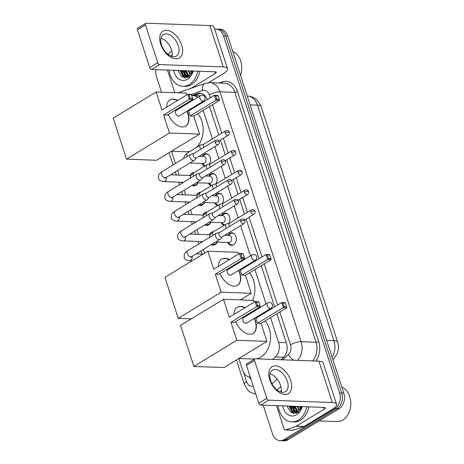 <?xml version="1.0" encoding="UTF-8"?>
<svg xmlns="http://www.w3.org/2000/svg" width="464" height="464" viewBox="0 0 464 464"><rect width="100%" height="100%" fill="white"/><g stroke="black" fill="none" stroke-linecap="round" stroke-linejoin="round"><path stroke-width="0.7" d="M227.928 235.393A6.281 4.675 92.1 0 1 229.808 233.363A6.281 4.675 92.1 0 1 231.896 232.795A6.281 4.675 92.1 0 1 236.263 237.812A6.281 4.675 92.1 0 1 233.514 244.772A6.281 4.675 92.1 0 1 231.432 245.34A6.281 4.675 92.1 0 1 227.667 242.457M221.514 215.638A6.281 4.675 92.1 0 1 223.387 213.602A6.281 4.675 92.1 0 1 225.475 213.034A6.281 4.675 92.1 0 1 229.547 216.734A6.281 4.675 92.1 0 1 228.758 223.346M215.093 195.878A6.281 4.675 92.1 0 1 216.966 193.848A6.281 4.675 92.1 0 1 219.054 193.279A6.281 4.675 92.1 0 1 223.126 196.98A6.281 4.675 92.1 0 1 222.337 203.586M208.672 176.123A6.281 4.675 92.1 0 1 210.552 174.087A6.281 4.675 92.1 0 1 212.634 173.519A6.281 4.675 92.1 0 1 216.711 177.219A6.281 4.675 92.1 0 1 215.917 183.831M202.252 156.362A6.281 4.675 92.1 0 1 204.131 154.332A6.281 4.675 92.1 0 1 206.213 153.764A6.281 4.675 92.1 0 1 210.291 157.464A6.281 4.675 92.1 0 1 209.496 164.07M219.13 251.604A6.682 4.971 92.1 0 1 219.878 251.558A6.682 4.971 92.1 0 1 220.62 251.662M209.125 234.79A6.682 4.971 92.1 0 1 211.242 232.406A6.682 4.971 92.1 0 1 213.457 231.797A6.682 4.971 92.1 0 1 213.469 231.797M217.343 242.075A6.682 4.971 92.1 0 1 215.186 244.545A6.682 4.971 92.1 0 1 212.964 245.149A6.682 4.971 92.1 0 1 211.242 244.661M202.704 215.029A6.682 4.971 92.1 0 1 204.821 212.645A6.682 4.971 92.1 0 1 207.037 212.042A6.682 4.971 92.1 0 1 207.048 212.042M210.923 222.314A6.682 4.971 92.1 0 1 208.765 224.785A6.682 4.971 92.1 0 1 206.544 225.394A6.682 4.971 92.1 0 1 204.827 224.907M196.289 195.274A6.682 4.971 92.1 0 1 198.401 192.891A6.682 4.971 92.1 0 1 200.622 192.282A6.682 4.971 92.1 0 1 200.628 192.282M204.502 202.559A6.682 4.971 92.1 0 1 202.345 205.03A6.682 4.971 92.1 0 1 200.129 205.633A6.682 4.971 92.1 0 1 198.406 205.146M189.869 175.514A6.682 4.971 92.1 0 1 191.98 173.13A6.682 4.971 92.1 0 1 194.201 172.527A6.682 4.971 92.1 0 1 194.213 172.527M198.082 182.799A6.682 4.971 92.1 0 1 195.924 185.269A6.682 4.971 92.1 0 1 193.708 185.878A6.682 4.971 92.1 0 1 191.986 185.391M286.845 350.981L287.152 347.211M197.449 97.434A11.774 8.764 -87.9 0 0 192.995 95.578A11.774 8.764 -87.9 0 0 191.771 95.648M272.623 359.438L275.338 356.961A11.774 8.764 -87.9 0 0 278.568 342.368L270.524 317.62M268.285 310.735L268.07 310.068M266.075 303.932L254.904 269.543M252.665 262.659L252.451 261.992M250.456 255.855L240.63 225.614M238.131 217.923L234.21 205.854M231.71 198.163L227.789 186.099M225.289 178.408L221.369 166.338M218.869 158.647L214.948 146.583M212.454 138.893L203.174 110.339M200.935 103.455L200.721 102.793M238.815 358.515L242.637 370.284A11.774 8.764 -87.9 0 0 250.253 377.145A11.774 8.764 -87.9 0 0 250.287 377.151L250.253 377.145M190.223 151.287A21.582 16.066 92.1 0 1 186.337 151.78L171.477 151.229L175.456 163.519M177.7 170.427L179.226 175.125M181.552 182.277L181.876 183.28M184.121 190.182L185.646 194.88M187.972 202.037L188.297 203.035M190.542 209.943L192.067 214.641M194.387 221.792L194.718 222.795M196.956 229.697L198.482 234.395M200.808 241.553L201.132 242.55M203.377 249.458L204.589 253.182M204.728 166.118A6.281 4.675 92.1 0 1 201.991 163.427M211.149 185.878A6.281 4.675 92.1 0 1 208.411 183.181M217.564 205.633A6.281 4.675 92.1 0 1 214.832 202.942M223.984 225.394A6.281 4.675 92.1 0 1 221.253 222.697M214.681 29.145A11.774 8.764 92.1 0 1 215.969 29.064A11.774 8.764 92.1 0 1 223.584 35.925L339.578 392.915A11.774 8.764 92.1 0 1 335.008 408.517L284.026 439.582L286.126 439.657A11.774 8.764 92.1 0 1 282.211 440.725A11.774 8.764 92.1 0 0 286.126 439.657L337.102 408.598L286.126 439.657L288.219 439.733A11.774 8.764 92.1 0 1 284.31 440.8L280.117 440.643A11.774 8.764 92.1 0 1 272.501 433.782L263.204 405.165M339.578 392.915L341.672 392.996A11.774 8.764 92.1 0 1 337.102 408.598A11.774 8.764 92.1 0 0 341.672 392.996L225.678 36.001L341.672 392.996L343.766 393.072A11.774 8.764 92.1 0 1 339.196 408.674L288.219 439.733M215.969 29.064L218.063 29.139A11.774 8.764 92.1 0 1 225.678 36.001A11.774 8.764 92.1 0 0 218.063 29.139L220.162 29.215A11.774 8.764 92.1 0 1 227.772 36.076L343.766 393.072M294.019 413.61A15.695 11.681 92.1 0 1 292.691 411.348A15.695 11.681 92.1 0 0 294.019 413.61M292.337 410.553A15.695 11.681 92.1 0 1 291.119 406.191A15.695 11.681 92.1 0 0 292.337 410.553M184.979 78.016A15.695 11.681 92.1 0 1 183.651 75.748A15.695 11.681 92.1 0 0 184.979 78.016M183.297 74.959A15.695 11.681 92.1 0 1 182.079 70.598A15.695 11.681 92.1 0 0 183.297 74.959M161.513 92.185L156.507 76.792A11.774 8.764 92.1 0 1 155.991 69.635M284.026 439.582A11.774 8.764 92.1 0 1 280.117 440.643M294.008 409.509A15.695 11.681 92.1 0 1 293.213 406.273M184.968 73.915A15.695 11.681 92.1 0 1 184.173 70.679M207.292 99.586A11.774 8.764 -87.9 0 0 199.856 93.247A11.774 8.764 -87.9 0 0 197.397 93.618L191.748 95.59M281.039 359.745L283.22 357.756A11.774 8.764 -87.9 0 0 286.445 343.169L276.886 313.745M274.647 306.855L261.267 265.669M259.028 258.784L246.111 219.031M244.493 214.049L239.691 199.276M238.073 194.288L233.27 179.516M231.652 174.534L226.855 159.761M225.231 154.773L220.435 140M218.811 135.018L209.537 106.465M249.104 377A11.774 8.764 -87.9 0 0 250.879 378.955M193.987 95.619L199.491 93.699A11.774 8.764 92.1 0 1 200.9 93.368M160.695 44.173A15.695 9.408 -121.4 0 1 166.535 30.293A15.695 9.408 -121.4 0 1 181.644 44.944A15.695 9.408 -121.4 0 1 175.804 58.824A15.695 9.408 -121.4 0 1 160.695 44.173M178.309 45.623A12.557 7.523 58.6 0 0 163.398 34.591A12.557 7.523 58.6 0 0 161.547 45.002A12.557 7.523 58.6 0 0 176.465 56.04A12.557 7.523 58.6 0 0 178.309 45.623M160.985 38.292A12.557 7.523 -121.4 0 1 171.5 49.77A12.557 7.523 -121.4 0 1 172.069 56.48M174.8 92.678L167.452 70.058M208.562 82.673L223.051 73.846A15.695 4.628 162 0 0 227.505 68.608A15.695 4.628 162 0 0 223.306 66.92L159.662 64.571L151.612 69.472L215.255 71.827A3.927 1.16 -18 0 1 216.305 72.245A3.927 1.16 -18 0 1 215.192 73.556L190.959 88.317M227.505 68.608L214.061 27.237A15.695 4.628 162 0 0 209.861 25.549L146.218 23.2A1.96 1.177 58.6 0 0 145.777 23.31A1.96 1.177 58.6 0 0 145.493 24.934L137.443 29.841A1.96 1.177 -121.4 0 1 137.733 28.211L145.777 23.31M151.612 69.472A1.96 1.177 -121.4 0 1 149.727 67.64L157.772 62.739L145.493 24.934M157.772 62.739A1.96 1.177 58.6 0 0 159.662 64.571M149.727 67.64L137.443 29.841M171.837 50.941L168.049 54.398M185.745 74.884A17.661 13.143 92.1 0 1 184.765 70.696M197.716 71.178A19.621 14.604 92.1 0 1 189.364 84.523A19.621 14.604 92.1 0 1 182.845 86.298A19.621 14.604 92.1 0 1 169.128 70.122M171.367 56.266A19.621 14.604 92.1 0 1 172.283 54.566M199.816 71.253A19.621 14.604 92.1 0 1 191.458 84.599A19.621 14.604 92.1 0 1 184.939 86.374L182.845 86.298M192.746 70.992L192.345 71.891A9.814 7.302 92.1 0 0 192.717 70.992M193.204 71.009A13.734 10.225 92.1 0 1 187.624 79.17A13.734 10.225 92.1 0 1 173.64 70.29M177.932 70.447L182.05 77.059L188.483 77.14L192.978 71.004M180.943 70.557L183.17 74.832L186.592 76.606M180.287 70.534L182.514 74.808L186.267 76.606L189.335 75.713L192.345 71.891M183.564 70.656L185.786 74.93L187.914 76.386L185.339 70.719M188.239 76.496L189.161 76.699M182.909 70.632L185.136 74.907L187.584 76.473M187.908 76.566L189.15 76.705M186.18 70.748L188.407 75.023L189.248 75.765M185.525 70.725L187.752 75L188.912 75.963M189.237 76.154L189.614 76.345M188.802 70.847L190.6 74.646M188.146 70.824L190.263 74.982M191.417 70.946L191.986 72.662M190.768 70.922L191.632 73.283M232.783 51.487A17.661 13.143 92.1 0 1 240.555 75.412M190.576 70.911L191.383 73.672M182.717 70.621L185.287 76.282M180.096 70.528L183.042 76.595L184.898 78.01M183.466 72.332L185.745 76.438M185.867 76.577L187.195 77.72M180.85 72.233L183.373 76.606L185.229 78.022M197.722 113.663A21.582 16.066 92.1 0 1 196.492 147.465M187.149 111.058A15.306 9.17 -121.4 0 1 188.065 113.425A15.306 9.17 -121.4 0 1 185.815 126.121A15.306 9.17 -121.4 0 1 168.281 114.405M163.606 114.991L189.358 99.296L187.74 94.302L161.982 109.997L156.13 91.988L113.199 118.14L126.527 159.152L169.453 133L163.606 114.991L167.115 115.118L192.867 99.424L189.358 99.296L190.188 98.275L189.028 94.708L187.74 94.302L191.249 94.43L191.493 94.801L189.028 94.708M166.68 107.132A15.306 9.17 -121.4 0 1 169.888 99.98A15.306 9.17 -121.4 0 1 177.718 100.41M183.448 105.166A15.306 9.17 -121.4 0 1 183.883 105.699M169.453 133L199.572 134.113L193.72 116.099L190.211 115.971L188.593 110.977L214.345 95.288L217.86 95.416L219.263 99.348L219.478 100.41L193.72 116.099M191.487 109.214L191.267 108.553M189.277 102.411L189.057 101.749M186.824 94.859L186.25 93.096L156.13 91.988M126.527 159.152L156.646 160.266L199.572 134.113M190.188 98.275L192.653 98.368L191.493 94.801M192.867 99.424L192.653 98.368M219.478 100.41L215.969 100.276L190.211 115.971M219.263 99.348L216.798 99.255L215.969 100.276L214.345 95.288L215.638 95.688L216.798 99.255M218.103 95.781L215.638 95.688M176.656 110.357A3.138 1.879 58.6 0 0 175.949 110.531A3.138 1.879 58.6 0 0 175.699 113.668A3.138 1.879 58.6 0 0 178.512 116.064A3.138 1.879 58.6 0 0 179.22 115.896L203.632 101.019A3.138 1.879 -121.4 0 1 202.925 101.187A3.138 1.879 -121.4 0 1 199.903 98.258A3.138 1.879 -121.4 0 1 200.367 95.654A3.138 3.138 0 0 1 204.984 97.365A3.138 3.138 0 0 1 203.632 101.019M169.754 100.062A15.306 9.17 -121.4 0 1 173.066 99.302A15.306 9.17 -121.4 0 1 177.445 100.572M183.181 105.328A15.306 9.17 -121.4 0 1 183.616 105.862M186.882 111.221A15.306 9.17 -121.4 0 1 185.681 126.196M249.446 272.867A21.582 16.066 92.1 0 1 252.538 300.336M238.879 270.263A15.306 9.17 -121.4 0 1 239.795 272.629A15.306 9.17 -121.4 0 1 237.545 285.319A15.306 9.17 -121.4 0 1 220.006 273.609M215.331 274.189L241.089 258.5L239.465 253.506L213.707 269.201L207.86 251.186L164.929 277.344L178.257 318.356L221.183 292.204L215.331 274.189L218.84 274.323L244.598 258.628L241.089 258.5L241.918 257.479L240.758 253.912L239.465 253.506L242.974 253.634L243.223 253.999L240.758 253.912M218.411 266.336A15.306 9.17 -121.4 0 1 221.618 259.179A15.306 9.17 -121.4 0 1 229.442 259.614M235.178 264.37A15.306 9.17 -121.4 0 1 235.613 264.898M221.183 292.204L251.302 293.312L245.45 275.303L241.941 275.175L240.317 270.181L266.075 254.487L269.584 254.62L270.988 258.552L271.208 259.608L245.45 275.303M243.211 268.418L242.997 267.751M241.002 261.615L240.787 260.948M238.548 254.063L237.974 252.3L207.86 251.186M178.257 318.356L191.348 318.843M240.509 299.889L251.302 293.312M241.918 257.479L244.377 257.566L243.223 253.999M244.598 258.628L244.377 257.566M271.208 259.608L267.699 259.48L241.941 275.175M270.988 258.552L268.528 258.46L267.699 259.48L266.075 254.487L267.368 254.893L268.528 258.46M269.828 254.985L267.368 254.893M228.387 269.561A3.138 1.879 58.6 0 0 227.679 269.735A3.138 1.879 58.6 0 0 227.43 272.873A3.138 1.879 58.6 0 0 230.237 275.268A3.138 1.879 58.6 0 0 230.944 275.094L255.362 260.217A3.138 1.879 -121.4 0 1 254.655 260.391A3.138 1.879 -121.4 0 1 251.633 257.462A3.138 1.879 -121.4 0 1 252.091 254.858A3.138 3.138 0 0 1 256.714 256.569A3.138 3.138 0 0 1 255.362 260.217M221.485 259.266A15.306 9.17 -121.4 0 1 224.791 258.506A15.306 9.17 -121.4 0 1 229.175 259.776M234.906 264.532A15.306 9.17 -121.4 0 1 235.341 265.066M238.612 270.425A15.306 9.17 -121.4 0 1 237.406 285.401M265.072 320.943A21.582 16.066 92.1 0 1 260.855 357.1A21.582 16.066 92.1 0 1 256.447 358.84M254.568 359.055A21.582 16.066 92.1 0 1 253.68 359.055L238.827 358.51M254.498 318.339A15.306 9.17 -121.4 0 1 255.415 320.705A15.306 9.17 -121.4 0 1 253.164 333.396A15.306 9.17 -121.4 0 1 235.631 321.685M230.95 322.265L256.708 306.571L255.084 301.583L229.332 317.272L223.48 299.263L180.548 325.421L193.877 366.432L236.802 340.274L230.95 322.265L234.459 322.393L260.217 306.704L256.708 306.571L257.537 305.55L256.377 301.983L255.084 301.583L258.599 301.71L258.842 302.076L256.377 301.983M234.03 314.406A15.306 9.17 -121.4 0 1 237.237 307.255A15.306 9.17 -121.4 0 1 245.062 307.684M250.798 312.44A15.306 9.17 -121.4 0 1 251.233 312.974M236.802 340.274L266.922 341.388L261.07 323.379L257.561 323.251L255.937 318.258L281.694 302.563L285.203 302.69L285.453 303.062L286.827 307.684L261.07 323.379M258.831 316.494L258.616 315.827M256.621 309.691L256.406 309.024M254.168 302.139L253.599 300.376L223.48 299.263M193.877 366.432L223.996 367.546L266.922 341.388M257.537 305.55L259.997 305.643L258.842 302.076M260.217 306.704L259.997 305.643M286.827 307.684L283.318 307.557L257.561 323.251M286.607 306.623L284.148 306.536L283.318 307.557L281.694 302.563L282.988 302.969L284.148 306.536M285.453 303.062L282.988 302.969M244.006 317.637A3.138 1.879 58.6 0 0 243.298 317.811A3.138 1.879 58.6 0 0 243.049 320.949A3.138 1.879 58.6 0 0 245.856 323.344A3.138 1.879 58.6 0 0 246.564 323.17L270.982 308.293A3.138 1.879 -121.4 0 1 270.274 308.467A3.138 1.879 -121.4 0 1 267.252 305.538A3.138 1.879 -121.4 0 1 267.716 302.934A3.138 3.138 0 0 1 272.333 304.645A3.138 3.138 0 0 1 270.982 308.293M237.104 307.342A15.306 9.17 -121.4 0 1 240.41 306.582A15.306 9.17 -121.4 0 1 244.795 307.852M250.531 312.608A15.306 9.17 -121.4 0 1 250.966 313.136M254.231 318.501A15.306 9.17 -121.4 0 1 253.031 333.477M192.972 184.788A5.887 4.379 -87.9 0 0 194.259 185.101A5.887 4.379 -87.9 0 0 196.214 184.568A5.887 4.379 -87.9 0 0 197.902 182.793M193.772 153.509L190.826 154.228A3.532 2.117 58.6 0 0 190.455 154.384A3.532 2.117 58.6 0 0 189.938 157.313A3.532 2.117 58.6 0 0 193.337 160.608A3.532 2.117 58.6 0 0 194.132 160.416A3.532 2.117 58.6 0 0 194.439 160.155L196.429 157.864M215.116 142.396A2.552 1.531 58.6 0 1 215.487 140.279L193.65 153.584A2.552 1.531 58.6 0 0 193.273 155.701A2.552 1.531 58.6 0 0 195.733 158.079A2.552 1.531 58.6 0 0 196.307 157.94L218.144 144.635C219.269 143.62 219.634 142.628 219.24 141.671A2.552 0.754 -18 0 0 218.561 141.392A2.552 0.754 162 0 0 215.116 142.396A2.552 1.531 58.6 0 0 218.144 144.635M199.392 204.549A5.887 4.379 -87.9 0 0 200.68 204.862A5.887 4.379 -87.9 0 0 202.635 204.328A5.887 4.379 -87.9 0 0 204.322 202.553M200.193 173.269L197.246 173.988A3.532 2.117 58.6 0 0 196.875 174.139A3.532 2.117 58.6 0 0 196.359 177.068A3.532 2.117 58.6 0 0 199.758 180.363A3.532 2.117 58.6 0 0 200.552 180.171A3.532 2.117 58.6 0 0 200.86 179.91L202.849 177.625M221.537 162.151A2.552 1.531 58.6 0 1 221.908 160.034L200.071 173.345A2.552 1.531 58.6 0 0 199.694 175.456A2.552 1.531 58.6 0 0 202.147 177.84A2.552 1.531 58.6 0 0 202.722 177.7L224.564 164.395C225.69 163.374 226.055 162.388 225.661 161.426A2.552 0.754 -18 0 0 224.982 161.153A2.552 0.754 162 0 0 221.537 162.151A2.552 1.531 58.6 0 0 224.564 164.395M205.813 224.303A5.887 4.379 -87.9 0 0 207.101 224.617A5.887 4.379 -87.9 0 0 209.055 224.083A5.887 4.379 -87.9 0 0 210.743 222.308M206.613 193.024L203.667 193.743A3.532 2.117 58.6 0 0 203.296 193.9A3.532 2.117 58.6 0 0 202.774 196.829A3.532 2.117 58.6 0 0 206.178 200.123A3.532 2.117 58.6 0 0 206.973 199.932A3.532 2.117 58.6 0 0 207.275 199.671L209.264 197.38M227.952 181.911A2.552 1.531 58.6 0 1 228.329 179.794L206.492 193.099A2.552 1.531 58.6 0 0 206.115 195.216A2.552 1.531 58.6 0 0 208.568 197.594A2.552 1.531 58.6 0 0 209.142 197.455L230.985 184.15C232.11 183.135 232.476 182.143 232.081 181.186A2.552 0.754 -18 0 0 231.403 180.908A2.552 0.754 162 0 0 227.952 181.911A2.552 1.531 58.6 0 0 230.985 184.15M212.228 244.064A5.887 4.379 -87.9 0 0 213.521 244.377A5.887 4.379 -87.9 0 0 215.476 243.844A5.887 4.379 -87.9 0 0 217.158 242.069M213.034 212.785L210.088 213.504A3.532 2.117 58.6 0 0 209.716 213.655A3.532 2.117 58.6 0 0 209.194 216.584A3.532 2.117 58.6 0 0 212.593 219.878A3.532 2.117 58.6 0 0 213.388 219.687A3.532 2.117 58.6 0 0 213.695 219.426L215.685 217.14M234.372 201.666A2.552 1.531 58.6 0 1 234.749 199.549L212.906 212.86A2.552 1.531 58.6 0 0 212.535 214.971A2.552 1.531 58.6 0 0 214.989 217.355A2.552 1.531 58.6 0 0 215.563 217.216L237.406 203.911C238.525 202.89 238.896 201.904 238.502 200.941A2.552 0.754 -18 0 0 237.817 200.668A2.552 0.754 162 0 0 234.372 201.666A2.552 1.531 58.6 0 0 237.406 203.911M219.449 232.539L216.508 233.259A3.532 2.117 58.6 0 0 216.137 233.409A3.532 2.117 58.6 0 0 215.615 236.344A3.532 2.117 58.6 0 0 219.014 239.639A3.532 2.117 58.6 0 0 219.808 239.447A3.532 2.117 58.6 0 0 220.116 239.186L222.105 236.895M240.793 221.427A2.552 1.531 58.6 0 1 241.17 219.31L219.327 232.615A2.552 1.531 58.6 0 0 218.956 234.732A2.552 1.531 58.6 0 0 221.409 237.11A2.552 1.531 58.6 0 0 221.983 236.971L243.82 223.665C244.946 222.65 245.311 221.659 244.922 220.702A2.552 0.754 -18 0 0 244.238 220.423A2.552 0.754 162 0 0 240.793 221.427A2.552 1.531 58.6 0 0 243.82 223.665M208.951 155.104A5.887 4.379 -87.9 0 0 206.724 154.176A5.887 4.379 -87.9 0 0 204.769 154.709A5.887 4.379 -87.9 0 0 204.247 155.08L202.693 156.38M202.432 163.438L203.887 164.853A5.887 4.379 -87.9 0 0 205.32 165.758M189.921 162.98L203.232 163.467A3.532 2.627 -87.9 0 0 204.409 163.148A3.532 2.627 -87.9 0 0 205.952 159.233A3.532 2.627 -87.9 0 0 203.493 156.409L199.085 156.246M203.87 144.124L200.924 144.843A3.532 2.117 58.6 0 0 200.552 144.994A3.532 2.117 58.6 0 0 200.03 147.923A3.532 2.117 58.6 0 0 200.697 149.292M225.585 130.889C229.303 130.001 228.932 132.002 229.338 132.281A2.552 0.754 -18 0 0 228.653 132.008A2.552 0.754 162 0 0 225.208 133.006A2.552 1.531 58.6 0 1 225.585 130.889L203.742 144.2A2.552 1.531 58.6 0 0 203.371 146.311A2.552 1.531 58.6 0 0 203.882 147.349M215.371 174.858A5.887 4.379 -87.9 0 0 213.144 173.93A5.887 4.379 -87.9 0 0 211.19 174.464A5.887 4.379 -87.9 0 0 210.668 174.841L209.113 176.14M208.852 183.199L210.308 184.608A5.887 4.379 -87.9 0 0 211.741 185.513M196.342 182.735L209.653 183.228A3.532 2.627 -87.9 0 0 210.824 182.909A3.532 2.627 -87.9 0 0 212.373 178.994A3.532 2.627 -87.9 0 0 209.914 176.169L205.506 176.007M210.285 163.879L207.344 164.598A3.532 2.117 58.6 0 0 206.973 164.749A3.532 2.117 58.6 0 0 206.451 167.684A3.532 2.117 58.6 0 0 207.118 169.047M232.006 150.649C235.718 149.762 235.352 151.757 235.758 152.041A2.552 0.754 -18 0 0 235.074 151.763A2.552 0.754 162 0 0 231.629 152.766A2.552 1.531 58.6 0 1 232.006 150.649L210.163 163.954A2.552 1.531 58.6 0 0 209.792 166.071A2.552 1.531 58.6 0 0 210.302 167.11M221.792 194.619A5.887 4.379 -87.9 0 0 219.565 193.691A5.887 4.379 -87.9 0 0 217.61 194.225A5.887 4.379 -87.9 0 0 217.088 194.596L215.534 195.895M215.273 202.954L216.729 204.369A5.887 4.379 -87.9 0 0 218.161 205.274M202.762 202.495L216.073 202.983A3.532 2.627 -87.9 0 0 217.245 202.664A3.532 2.627 -87.9 0 0 218.793 198.749A3.532 2.627 -87.9 0 0 216.334 195.924L211.92 195.762M216.705 183.64L213.759 184.359A3.532 2.117 58.6 0 0 213.388 184.51A3.532 2.117 58.6 0 0 212.872 187.439A3.532 2.117 58.6 0 0 213.533 188.807M238.426 170.404C242.138 169.517 241.773 171.518 242.179 171.796A2.552 0.754 -18 0 0 241.495 171.523A2.552 0.754 162 0 0 238.049 172.521A2.552 1.531 58.6 0 1 238.426 170.404L216.584 183.715A2.552 1.531 58.6 0 0 216.207 185.826A2.552 1.531 58.6 0 0 216.723 186.864M228.213 214.374A5.887 4.379 -87.9 0 0 225.985 213.446A5.887 4.379 -87.9 0 0 224.025 213.979A5.887 4.379 -87.9 0 0 223.509 214.356L221.954 215.656M221.693 222.714L223.143 224.124A5.887 4.379 -87.9 0 0 224.582 225.028M209.183 222.25L222.494 222.743A3.532 2.627 -87.9 0 0 223.665 222.424A3.532 2.627 -87.9 0 0 225.214 218.509A3.532 2.627 -87.9 0 0 222.755 215.685L218.341 215.522M223.126 203.394L220.18 204.114A3.532 2.117 58.6 0 0 219.808 204.264A3.532 2.117 58.6 0 0 219.292 207.193A3.532 2.117 58.6 0 0 219.953 208.562M244.841 190.165C248.559 189.277 248.188 191.272 248.594 191.557A2.552 0.754 -18 0 0 247.915 191.278A2.552 0.754 162 0 0 244.47 192.282A2.552 1.531 58.6 0 1 244.841 190.165L223.004 203.47A2.552 1.531 58.6 0 0 222.627 205.587A2.552 1.531 58.6 0 0 223.143 206.625M234.633 234.134A5.887 4.379 -87.9 0 0 232.4 233.206A5.887 4.379 -87.9 0 0 230.446 233.74A5.887 4.379 -87.9 0 0 229.924 234.111L228.375 235.41M228.114 242.469L229.564 243.884A5.887 4.379 -87.9 0 0 231.971 244.969A5.887 4.379 -87.9 0 0 233.926 244.435A5.887 4.379 -87.9 0 0 234.256 244.209M215.603 242.011L228.914 242.498A3.532 2.627 -87.9 0 0 230.086 242.179A3.532 2.627 -87.9 0 0 231.629 238.264A3.532 2.627 -87.9 0 0 229.175 235.439L224.762 235.277M229.547 223.155L226.6 223.874A3.532 2.117 58.6 0 0 226.229 224.025A3.532 2.117 58.6 0 0 225.713 226.954A3.532 2.117 58.6 0 0 226.374 228.323M251.262 209.919C254.98 209.032 254.608 211.033 255.014 211.311A2.552 0.754 -18 0 0 254.336 211.039A2.552 0.754 162 0 0 250.891 212.036A2.552 1.531 58.6 0 1 251.262 209.919L229.425 223.23A2.552 1.531 58.6 0 0 229.048 225.342A2.552 1.531 58.6 0 0 229.558 226.38M269.735 379.767A15.695 9.408 -121.4 0 1 275.575 365.887A15.695 9.408 -121.4 0 1 290.69 380.538A15.695 9.408 -121.4 0 1 284.85 394.417A15.695 9.408 -121.4 0 1 269.735 379.767M287.355 381.217A12.557 7.523 58.6 0 0 272.438 370.185A12.557 7.523 58.6 0 0 270.593 380.596A12.557 7.523 58.6 0 0 285.505 391.633A12.557 7.523 58.6 0 0 287.355 381.217M270.025 373.885A12.557 7.523 -121.4 0 1 280.546 385.369A12.557 7.523 -121.4 0 1 281.109 392.08M295.939 426.358A1.96 1.462 -87.9 0 0 296.177 426.242L304.036 426.532A1.96 1.462 92.1 0 1 303.792 426.648L295.939 426.358L285.708 429.925A1.96 1.462 -87.9 0 1 285.296 429.989A1.96 1.462 -87.9 0 1 284.026 428.84L276.492 405.652M304.036 426.532L332.091 409.439A15.695 4.628 162 0 0 336.545 404.202A15.695 4.628 162 0 0 332.346 402.514L268.702 400.165L260.658 405.066L324.295 407.421A3.927 1.16 -18 0 1 325.345 407.839A3.927 1.16 -18 0 1 324.232 409.149L296.177 426.242M303.792 426.648L293.561 430.215A1.96 1.462 92.1 0 1 293.155 430.279L285.296 429.989M336.545 404.202L323.101 362.831A15.695 4.628 162 0 0 318.907 361.143L255.264 358.794A1.96 1.177 58.6 0 0 254.823 358.904A1.96 1.177 58.6 0 0 254.533 360.528L246.483 365.435A1.96 1.177 -121.4 0 1 246.773 363.805L254.823 358.904M260.658 405.066A1.96 1.177 -121.4 0 1 258.767 403.239L266.817 398.332L254.533 360.528M266.817 398.332A1.96 1.177 58.6 0 0 268.702 400.165M258.767 403.239L246.483 365.435M280.877 386.535L277.089 389.992M341.823 387.08A17.661 13.143 92.1 0 1 350.801 402.804A17.661 13.143 92.1 0 1 342.873 419.995A17.661 13.143 92.1 0 1 337.009 421.596L319.075 420.935M294.785 410.478A17.661 13.143 92.1 0 1 293.811 406.296M306.762 406.771A19.621 14.604 92.1 0 1 298.404 420.117A19.621 14.604 92.1 0 1 291.885 421.892A19.621 14.604 92.1 0 1 278.174 405.716M280.407 391.86A19.621 14.604 92.1 0 1 281.323 390.16M308.856 406.847A19.621 14.604 92.1 0 1 300.504 420.193A19.621 14.604 92.1 0 1 293.985 421.967L291.885 421.892M301.786 406.586L301.385 407.485A9.814 7.302 92.1 0 0 301.762 406.586M302.25 406.603A13.734 10.225 92.1 0 1 296.67 414.764A13.734 10.225 92.1 0 1 282.686 405.884M286.972 406.041L291.096 412.653L297.523 412.74L302.018 406.597M289.983 406.151L292.21 410.425L295.638 412.2M289.333 406.128L291.554 410.402L295.307 412.2L298.375 411.307L301.385 407.485M292.604 406.249L294.831 410.524L296.954 411.98L294.379 406.313M297.279 412.096L298.201 412.293M291.949 406.226L294.176 410.501L296.624 412.067M296.948 412.16L298.19 412.299M295.226 406.348L297.447 410.623L298.294 411.359M294.57 406.319L296.792 410.594L297.958 411.556M298.277 411.748L298.654 411.939M297.842 406.441L299.645 410.24M297.186 406.418L299.303 410.576M300.463 406.539L301.026 408.256M299.808 406.516L300.678 408.877M299.616 406.51L300.423 409.265M291.757 406.22L294.333 411.881M289.142 406.122L292.082 412.189L293.938 413.604M292.506 407.926L294.785 412.032M294.907 412.171L296.235 413.314M289.89 407.827L292.413 412.2L294.269 413.621M203.748 95.729A11.774 7.552 -109.2 0 1 203.829 94.708M202.49 102.509L201.26 102.463M286.276 342.652L278.568 342.368M283.719 357.268L275.338 356.961M337.63 342.171A13.734 4.048 162 0 0 333.958 340.692L257.421 105.137A13.734 4.048 -18 0 1 261.093 106.616L337.63 342.171C339.48 348.539 338.036 354.142 333.291 358.991A13.734 7.401 -132.4 0 1 332.816 359.362M332.108 357.176A15.695 11.681 -87.9 0 0 333.958 340.692L326.662 340.425M250.125 104.87L257.421 105.137A15.695 11.681 -87.9 0 0 247.271 95.99L247.242 95.99M227.772 36.076L223.584 35.925M339.196 408.674L335.008 408.517M219.107 83.004L222.378 81.861A17.661 13.143 92.1 0 1 237.493 91.588L318.693 341.498A17.661 13.143 92.1 0 1 315.938 361.038M209.763 82.662A15.695 11.681 92.1 0 1 219.913 91.808L234.842 92.359A15.695 11.681 -87.9 0 0 224.686 83.213L209.763 82.662L205.25 83.34L178.106 92.8M277.17 379.105L271.985 383.844M210.25 97.782L209.31 94.882A7.847 2.314 -18 0 1 219.913 91.808L301.113 341.719L316.042 342.27L234.842 92.359A1.96 0.58 162 0 0 237.493 91.588M282.57 359.803L288.359 354.519A7.847 5.841 -87.9 0 0 290.51 344.793A7.847 2.314 -18 0 1 301.113 341.719A15.695 11.681 92.1 0 1 297.621 360.36M312.55 360.911A15.695 11.681 -87.9 0 0 316.042 342.27A1.96 0.58 162 0 0 318.693 341.498M209.31 94.882A7.847 5.841 -87.9 0 0 202.594 90.561L191.29 94.499M243.583 372.488L246.564 381.663A7.847 5.841 -87.9 0 0 253.176 386.025M290.51 344.793L279.838 311.947M277.6 305.057L264.219 263.871M261.98 256.986L249.064 217.233M247.445 212.251L242.643 197.478M241.025 192.49L236.222 177.718M234.604 172.736L229.808 157.963M228.184 152.975L223.387 138.202M221.763 133.22L212.489 104.667M222.268 83.12A1.96 1.259 70.8 0 0 222.378 81.861M293.776 360.215A7.847 4.228 -132.4 0 1 288.359 354.519M202.594 90.561A7.847 5.034 -109.2 0 1 205.25 83.34M236.437 359.965L244.337 384.285A7.847 2.314 -18 0 1 246.564 381.663M199.491 93.699L197.397 93.618M223.306 66.92L209.861 25.549M215.192 73.556L214.623 71.798M184.423 72.993A15.695 11.681 92.1 0 1 183.912 70.667M183.408 182.346L163.757 181.621A3.532 2.627 -87.9 0 0 164.929 181.302A3.532 2.627 -87.9 0 0 166.46 177.277M163.757 181.621C160.538 181.186 158.792 180.177 158.526 178.599L158.555 175.334C159.193 173.954 160.399 172.712 162.18 171.61A3.532 2.117 58.6 0 0 161.658 174.539A3.532 2.117 58.6 0 0 161.727 174.742A3.532 2.117 58.6 0 0 165.851 177.642L164.9 178.344L165.161 177.84M189.828 202.101L170.178 201.376A3.532 2.627 -87.9 0 0 171.349 201.057A3.532 2.627 -87.9 0 0 172.881 197.032M170.178 201.376C166.953 200.941 165.213 199.932 164.946 198.354L164.975 195.095C165.607 193.708 166.82 192.467 168.594 191.371A3.532 2.117 58.6 0 0 168.078 194.3A3.532 2.117 58.6 0 0 168.148 194.497A3.532 2.117 58.6 0 0 172.272 197.403L171.32 198.105L171.576 197.594M196.249 221.862L176.598 221.137A3.532 2.627 -87.9 0 0 177.77 220.818A3.532 2.627 -87.9 0 0 179.301 216.792M176.598 221.137C173.374 220.702 171.628 219.692 171.361 218.115L171.396 214.849C172.028 213.469 173.234 212.228 175.015 211.126A3.532 2.117 58.6 0 0 174.499 214.055A3.532 2.117 58.6 0 0 174.568 214.258A3.532 2.117 58.6 0 0 178.692 217.158L177.741 217.86L177.996 217.355M202.664 241.616L183.013 240.891A3.532 2.627 -87.9 0 0 184.191 240.572A3.532 2.627 -87.9 0 0 185.716 236.547M183.013 240.891C179.794 240.456 178.048 239.447 177.782 237.87L177.816 234.61C178.449 233.224 179.655 231.983 181.436 230.886A3.532 2.117 58.6 0 0 180.919 233.815A3.532 2.117 58.6 0 0 180.989 234.013A3.532 2.117 58.6 0 0 185.113 236.918L184.162 237.62L184.417 237.11M192.16 260.751L189.434 260.652A3.532 2.627 -87.9 0 0 190.611 260.333A3.532 2.627 -87.9 0 0 192.137 256.308M189.434 260.652C186.215 260.217 184.469 259.208 184.202 257.63L184.237 254.365C184.869 252.984 186.076 251.743 187.856 250.641A3.532 2.117 58.6 0 0 187.334 253.57A3.532 2.117 58.6 0 0 187.41 253.773A3.532 2.117 58.6 0 0 191.533 256.673L190.582 257.375L190.837 256.87M183.564 158.584L184.475 155.591L187.514 152.94A3.532 2.117 58.6 0 0 186.992 155.869A3.532 2.117 58.6 0 0 187.062 156.072A3.532 2.117 58.6 0 0 187.183 156.374M225.208 133.006A2.552 1.531 58.6 0 0 228.242 135.25L218.875 140.952M189.985 178.338L190.895 175.346L193.929 172.695A3.532 2.117 58.6 0 0 193.413 175.624A3.532 2.117 58.6 0 0 193.482 175.827A3.532 2.117 58.6 0 0 193.604 176.134M231.629 152.766A2.552 1.531 58.6 0 0 234.656 155.005L225.295 160.712M196.4 198.099L197.316 195.106L200.349 192.456A3.532 2.117 58.6 0 0 199.833 195.385A3.532 2.117 58.6 0 0 199.903 195.588A3.532 2.117 58.6 0 0 200.025 195.889M238.049 172.521A2.552 1.531 58.6 0 0 241.077 174.76L231.716 180.467M202.82 217.854L203.737 214.861L206.77 212.21A3.532 2.117 58.6 0 0 206.254 215.139A3.532 2.117 58.6 0 0 206.323 215.342A3.532 2.117 58.6 0 0 206.445 215.65M244.47 192.282A2.552 1.531 58.6 0 0 247.498 194.52L238.136 200.222M209.241 237.614L210.157 234.622L213.191 231.971A3.532 2.117 58.6 0 0 212.669 234.9A3.532 2.117 58.6 0 0 212.738 235.103A3.532 2.117 58.6 0 0 212.866 235.405M250.891 212.036A2.552 1.531 58.6 0 0 253.918 214.275L244.557 219.982M332.346 402.514L318.907 361.143M324.232 409.149L323.663 407.398M285.708 429.925L293.561 430.215M293.463 408.587A15.695 11.681 92.1 0 1 292.952 406.261M200.059 95.839L192.995 95.578M261.093 106.616L258.257 101.442L256.789 99.899C254.092 97.481 250.92 96.176 247.271 95.99M333.291 358.991L332.833 359.409M244.337 384.285L247.515 389.888L249.702 391.871L255.838 394.226M169.087 152.685L173.078 164.969M175.322 171.877L176.343 175.015M178.669 182.172L179.498 184.73M181.743 191.632L182.764 194.776M185.084 201.927L185.919 204.485M188.164 211.393L189.179 214.53M191.504 221.688L192.34 224.245M194.578 231.147L195.599 234.291M197.925 241.442L198.754 244M200.999 250.908L202.02 254.046M175.949 110.531L200.367 95.654M227.679 269.735L252.091 254.858M243.298 317.811L267.716 302.934M215.487 140.279C219.205 139.391 218.834 141.387 219.24 141.671M194.259 185.101L196.086 185.171M165.851 177.642L194.132 160.416M190.762 175.549L170.52 174.8M162.18 171.61L190.455 154.384M221.908 160.034C225.626 159.146 225.255 161.147 225.661 161.426M200.68 204.862L202.501 204.926M172.272 197.403L200.552 180.171M197.183 195.309L176.941 194.561M168.594 191.371L196.875 174.139M228.329 179.794C232.046 178.907 231.675 180.902 232.081 181.186M207.101 224.617L208.922 224.686M178.692 217.158L206.973 199.932M203.597 215.064L183.355 214.316M175.015 211.126L203.296 193.9M234.749 199.549C238.467 198.662 238.096 200.663 238.502 200.941M213.521 244.377L215.342 244.441M185.113 236.918L213.388 219.687M210.018 234.825L189.776 234.076M181.436 230.886L209.716 213.655M241.17 219.31C244.882 218.422 244.516 220.417 244.922 220.702M191.533 256.673L219.808 239.447M203.099 254.086L196.197 253.831M187.856 250.641L216.137 233.409M206.724 154.176L207.826 154.216M187.514 152.94L200.552 144.994M228.242 135.25C229.361 134.229 229.732 133.243 229.338 132.281M213.144 173.93L214.246 173.971M193.929 172.695L206.973 164.749M234.656 155.005C235.782 153.99 236.147 152.998 235.758 152.041M219.565 193.691L220.667 193.732M200.349 192.456L213.388 184.51M241.077 174.76C242.202 173.745 242.568 172.759 242.179 171.796M225.985 213.446L227.087 213.486M206.77 212.21L219.808 204.264M247.498 194.52C248.623 193.505 248.988 192.514 248.594 191.557M231.971 244.969L233.067 245.009M232.4 233.206L233.502 233.247M213.191 231.971L226.229 224.025M253.918 214.275C255.043 213.26 255.409 212.274 255.014 211.311"/></g></svg>
